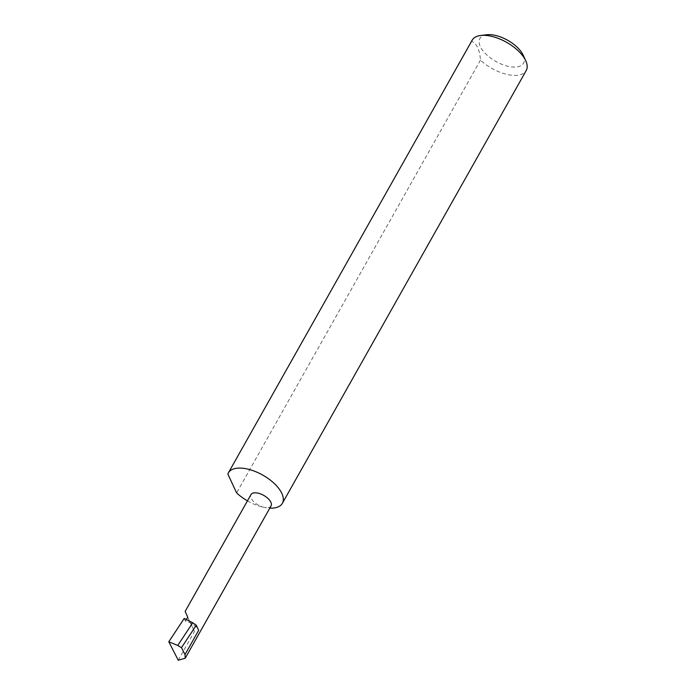 <?xml version="1.0" encoding="UTF-8"?>
<svg xmlns="http://www.w3.org/2000/svg" width="695" height="695" viewBox="0 0 695 695"><rect width="100%" height="100%" fill="white"/><g stroke="black" fill="none" stroke-linecap="round" stroke-linejoin="round"><path stroke-width="0.52" stroke-dasharray="3.48 2.61" d="M187.737 617.16L194.435 631.529L187.737 617.16M247.446 500.852A30.988 14.977 -150.6 0 0 264.352 507.437A11.52 5.569 29.4 0 1 253.884 501.886A11.52 5.569 29.4 0 1 250.973 494.597M523.248 55.287A25.09 12.128 29.4 0 1 509.027 66.494A25.09 12.128 29.4 0 1 482.13 49.675A25.09 12.128 29.4 0 1 486.804 34.75M472.209 40.136A30.988 14.977 -150.6 0 0 471.688 41.283C476.805 43.629 479.732 49.91 480.462 60.135A30.988 14.977 -150.6 0 0 508.21 74.678A30.988 14.977 -150.6 0 0 526.202 70.569M480.462 60.135L236.613 492.903M271.05 505.908A11.52 5.569 29.4 0 1 264.361 507.437A30.988 14.977 -150.6 0 0 269.799 508.132M184.192 618.454L185.469 621.191A11.52 5.569 29.4 0 1 198.666 630.348M178.25 660.25L194.435 631.529M185.469 621.191L186.477 619.401M471.688 41.283L227.838 474.051"/><path stroke-width="1.04" d="M186.477 619.401L187.737 617.16L185.157 611.4L250.973 494.597A11.52 5.569 29.4 0 1 257.663 493.068A11.52 5.569 29.4 0 1 268.14 498.628A11.52 5.569 29.4 0 1 271.05 505.908L185.226 658.217L185.018 654.577L181.473 647.653L177.764 645.455L192.741 622.763L184.192 618.454L168.798 641.772L178.25 660.25L185.226 658.217M480.749 35.462L486.804 34.75A25.09 12.128 29.4 0 1 494.458 35.21A25.09 12.128 29.4 0 1 523.248 55.287L525.776 60.83A30.988 14.977 -150.6 0 0 490.201 36.027A30.988 14.977 -150.6 0 0 480.749 35.462A30.988 14.977 -150.6 0 0 472.209 40.136L228.36 472.904A30.988 14.977 -150.6 0 0 227.838 474.051L236.613 492.903A30.988 14.977 -150.6 0 0 247.446 500.852M269.799 508.132A30.988 14.977 -150.6 0 0 282.352 503.328L526.202 70.569A30.988 14.977 -150.6 0 0 525.776 60.83M282.352 503.328A30.988 14.977 -150.6 0 0 274.525 483.737A30.988 14.977 -150.6 0 0 246.351 468.795A30.988 14.977 -150.6 0 0 228.36 472.904M185.018 654.577L198.666 630.348L196.285 625.222L192.741 622.763M196.285 625.222L181.473 647.653M177.764 645.455L168.798 641.772"/></g></svg>
